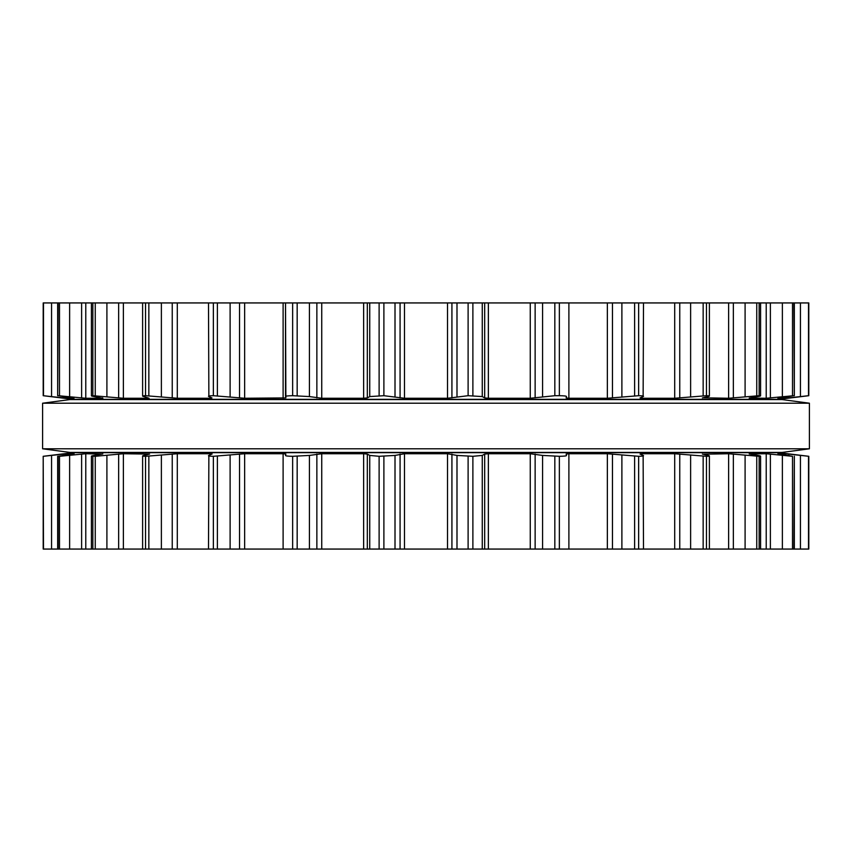 <?xml version="1.0" encoding="UTF-8"?>
<svg xmlns="http://www.w3.org/2000/svg" width="852" height="852" viewBox="0 0 852 852"><rect width="100%" height="100%" fill="white"/><g stroke="black" fill="none" stroke-linecap="round" stroke-linejoin="round"><path stroke-width="1.28" d="M782.051 452.433L69.949 452.433L42.6 448.791L69.949 452.433L782.051 452.433L809.4 448.791L42.6 448.791L42.6 403.209L42.6 448.791L809.4 448.791L809.4 403.209L42.6 403.209L69.949 399.567L42.6 403.209L809.4 403.209L809.4 448.791L782.051 452.433M782.051 399.567L69.949 399.567L782.051 399.567L809.4 403.209L782.051 399.567M808.516 302.939L808.516 395.701L808.804 302.939L43.196 302.939L43.207 395.701L66.499 398.257L73.975 398.257L58.117 395.701L85.775 398.257L102.826 398.257L94.189 396.574C91.1 396.063 90.653 395.765 92.847 395.701L123.38 398.257L149.089 398.257L143.924 396.574C141.709 396.063 142.241 395.765 145.543 395.701L177.301 398.257L210.284 398.257L211.967 397.916L208.868 396.574C207.632 396.063 209.134 395.765 213.362 395.701L244.641 398.257L285.867 397.916L285.516 302.939L285.516 396.5M554.833 302.939L554.833 395.701L559.359 395.701C564.29 395.765 566.665 396.063 566.484 396.574L566.484 396.5M468.11 302.939L468.11 395.701L482.264 396.574L484.682 397.916L488.366 398.257L530.253 398.257L554.833 395.701M468.11 395.701L447.524 398.257L404.476 398.257L383.89 395.701L369.736 396.574L367.318 397.916L363.634 398.257L321.747 398.257L309.414 396.574L292.641 395.701C287.71 395.765 285.335 396.063 285.516 396.574M566.484 396.574L566.133 397.916L568.891 398.257L607.359 398.257L638.638 395.701C642.866 395.765 644.368 396.063 643.132 396.574L643.505 302.939M643.132 396.574L640.033 397.916L641.716 398.257L674.699 398.257L706.457 395.701C709.759 395.765 710.291 396.063 708.076 396.574L709.386 396.042L709.386 302.939M208.495 302.939L208.868 396.574M708.076 396.574L702.389 397.916M702.911 397.788L728.62 398.257L759.153 395.701C761.347 395.765 760.9 396.063 757.811 396.574L749.845 397.916M142.614 302.939L142.614 396.042L143.924 396.574M760.58 302.939L760.58 395.871L759.153 395.701L759.153 302.939M749.174 398.033L766.225 398.257L793.883 395.701L777.897 398.246M92.847 302.939L92.847 395.701L91.42 395.871L91.42 302.939M794.33 302.939L794.33 395.754L793.883 302.939M102.155 397.916L102.826 398.033M778.025 398.203L785.501 398.257L808.516 395.701M58.117 302.939L57.67 395.754L57.67 302.939M43.196 302.939L43.196 395.701L73.134 399.332L778.866 399.332L808.793 395.701L808.793 302.939M777.897 453.754L785.501 453.743L808.793 456.299L808.804 549.061L43.196 549.061L43.196 456.299L43.484 549.061M566.484 455.5L566.484 455.469C566.665 455.937 564.29 456.235 559.359 456.299L559.359 549.061M285.516 455.5L285.516 455.426C285.335 455.937 287.71 456.235 292.641 456.299L309.414 455.426L321.747 453.743L363.634 453.743L367.318 454.084L369.736 455.426L379.119 456.299L395.008 455.426L404.476 453.743L447.524 453.743L456.991 455.426L472.881 456.299L472.881 549.061M559.359 456.299L542.586 455.426L530.253 453.743L488.366 453.743L484.682 454.084L482.264 455.426L472.881 456.299M702.389 454.084L708.076 455.426C710.291 455.937 709.759 456.235 706.457 456.299L674.699 453.743L641.716 453.743L640.033 454.084L643.132 455.426C644.368 455.937 642.866 456.235 638.638 456.299L607.359 453.743L568.891 453.743L566.133 454.084L566.484 455.426M643.132 455.426L643.505 549.061M285.516 455.426L285.867 454.073L283.109 453.743L283.109 549.061M208.495 549.061L208.868 455.426C207.632 455.937 209.134 456.235 213.362 456.299L244.641 453.743L283.109 453.743M708.076 455.426L709.386 455.958L709.386 549.061M208.868 455.426L212.127 453.967M211.967 454.084L210.284 453.743L210.284 454.819M142.614 549.061L142.614 455.958L143.924 455.426C141.709 455.937 142.241 456.235 145.543 456.299L177.301 453.743L210.284 453.743M702.911 454.212L728.62 453.743L728.62 549.061M749.845 454.084L757.811 455.426C760.9 455.937 761.347 456.235 759.153 456.299L728.62 453.743M760.58 549.061L760.58 456.129L759.153 456.299L759.153 549.061M143.924 455.426L149.089 454.212M149.611 454.084L123.38 453.743L95.254 456.299L95.254 549.061M749.174 453.967L766.225 453.743L766.225 549.061M778.025 453.796L792.509 456.299L766.225 453.743M91.42 549.061L91.42 456.129L95.254 456.299M92.847 549.061L92.847 456.299C90.653 456.235 91.1 455.937 94.189 455.426L102.826 453.967M794.33 549.061L794.33 456.246L793.883 549.061M102.155 454.084L85.775 453.743L59.491 456.299L59.491 549.061M57.67 549.061L57.67 456.246L59.491 456.299M58.117 549.061L58.117 456.299L73.975 453.796M43.207 549.061L43.196 456.299L73.134 452.668L778.866 452.668L808.793 456.299L808.804 549.061M74.103 453.754L66.499 453.743L43.484 456.299M472.881 302.939L472.881 395.701M456.991 302.939L456.991 396.574M482.264 302.939L482.264 396.574M451.922 302.939L451.922 397.916M484.682 302.939L484.682 397.916M447.524 302.939L447.524 398.257M488.366 302.939L488.366 398.257M404.476 302.939L404.476 398.257M530.253 302.939L530.253 398.257M400.078 302.939L400.078 397.916M535.141 302.939L535.141 397.916M395.008 302.939L395.008 396.574M542.586 302.939L542.586 396.574M383.89 302.939L383.89 395.701M379.119 302.939L379.119 395.701M559.359 302.939L559.359 395.701M369.736 302.939L369.736 396.574M367.318 302.939L367.318 397.916M363.634 302.939L363.634 398.257M568.891 302.939L568.891 398.257M321.747 302.939L321.747 398.257M607.359 302.939L607.359 398.257M316.859 302.939L316.859 397.916M612.471 302.939L612.471 397.916M309.414 302.939L309.414 396.574M621.885 302.939L621.885 396.574M297.167 302.939L297.167 395.701M634.623 302.939L634.623 395.701M292.641 302.939L292.641 395.701M638.638 302.939L638.638 395.701M283.109 302.939L283.109 398.257M641.716 397.181L641.716 398.257M244.641 302.939L244.641 398.257M674.699 302.939L674.699 398.257M239.529 302.939L239.529 397.916M679.758 302.939L679.758 397.916M230.115 302.939L230.115 396.574M690.621 302.939L690.621 396.574M217.377 302.939L217.377 395.701M703.156 302.939L703.156 395.701M213.362 302.939L213.362 395.701M706.457 302.939L706.457 395.701M210.284 397.181L210.284 398.257M177.301 302.939L177.301 398.257M728.62 302.939L728.62 398.257M172.242 302.939L172.242 397.916M733.348 302.939L733.348 397.916M161.379 302.939L161.379 396.574M745.095 302.939L745.095 396.574M148.844 302.939L148.844 395.701M756.746 302.939L756.746 395.701M145.543 302.939L145.543 395.701M123.38 302.939L123.38 398.257M766.225 302.939L766.225 398.257M118.652 302.939L118.652 397.916M770.378 302.939L770.378 397.916M106.905 302.939L106.905 396.574M782.37 302.939L782.37 396.574M95.254 302.939L95.254 395.701M792.509 302.939L792.509 395.701M85.775 302.939L85.775 398.257M785.501 397.138L785.501 398.257M81.622 302.939L81.622 397.916M788.846 396.681L788.846 397.916M69.63 302.939L69.63 396.574M800.433 302.939L800.433 396.574M59.491 302.939L59.491 395.701M66.499 397.138L66.499 398.257M63.154 396.681L63.154 397.916M51.567 302.939L51.567 396.574M43.484 302.939L43.484 395.701M468.11 456.299L468.11 549.061M456.991 455.426L456.991 549.061M482.264 455.426L482.264 549.061M451.922 454.084L451.922 549.061M484.682 454.084L484.682 549.061M447.524 453.743L447.524 549.061M488.366 453.743L488.366 549.061M404.476 453.743L404.476 549.061M530.253 453.743L530.253 549.061M400.078 454.084L400.078 549.061M535.141 454.084L535.141 549.061M395.008 455.426L395.008 549.061M542.586 455.426L542.586 549.061M383.89 456.299L383.89 549.061M554.833 456.299L554.833 549.061M379.119 456.299L379.119 549.061M369.736 455.426L369.736 549.061M367.318 454.084L367.318 549.061M363.634 453.743L363.634 549.061M568.891 453.743L568.891 549.061M321.747 453.743L321.747 549.061M607.359 453.743L607.359 549.061M316.859 454.084L316.859 549.061M612.471 454.084L612.471 549.061M309.414 455.426L309.414 549.061M621.885 455.426L621.885 549.061M297.167 456.299L297.167 549.061M634.623 456.299L634.623 549.061M292.641 456.299L292.641 549.061M638.638 456.299L638.638 549.061M641.716 453.743L641.716 454.819M244.641 453.743L244.641 549.061M674.699 453.743L674.699 549.061M239.529 454.084L239.529 549.061M679.758 454.084L679.758 549.061M230.115 455.426L230.115 549.061M690.621 455.426L690.621 549.061M217.377 456.299L217.377 549.061M703.156 456.299L703.156 549.061M213.362 456.299L213.362 549.061M706.457 456.299L706.457 549.061M177.301 453.743L177.301 549.061M172.242 454.084L172.242 549.061M733.348 454.084L733.348 549.061M161.379 455.426L161.379 549.061M745.095 455.426L745.095 549.061M148.844 456.299L148.844 549.061M756.746 456.299L756.746 549.061M145.543 456.299L145.543 549.061M123.38 453.743L123.38 549.061M118.652 454.084L118.652 549.061M770.378 454.084L770.378 549.061M106.905 455.426L106.905 549.061M782.37 455.426L782.37 549.061M792.509 456.299L792.509 549.061M85.775 453.743L85.775 549.061M785.501 453.743L785.501 454.861M81.622 454.084L81.622 549.061M788.846 454.084L788.846 455.319M69.63 455.426L69.63 549.061M800.433 455.426L800.433 549.061M808.516 456.299L808.516 549.061M66.499 453.743L66.499 454.861M63.154 454.084L63.154 455.319M51.567 455.426L51.567 549.061"/></g></svg>
